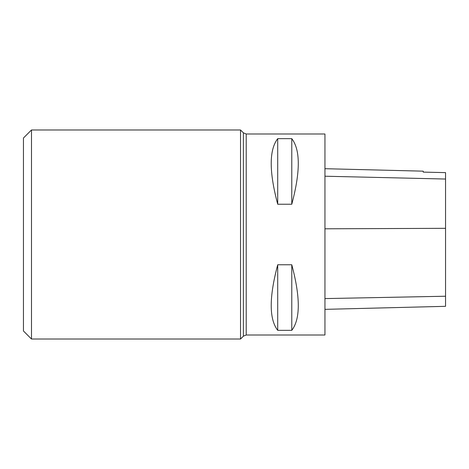 <?xml version="1.0" encoding="UTF-8"?>
<svg xmlns="http://www.w3.org/2000/svg" width="469" height="469" viewBox="0 0 469 469"><rect width="100%" height="100%" fill="white"/><g stroke="black" fill="none" stroke-linecap="round" stroke-linejoin="round"><path stroke-width="0.7" d="M324.953 335.001L324.953 133.999L246.213 133.999L246.213 335.001L324.953 335.001M277.712 264.768L291.782 264.768C300.447 297.229 300.447 319.084 291.782 330.334L277.712 330.334C269.054 319.084 269.054 297.229 277.712 264.768L277.712 330.334M277.712 138.666L291.782 138.666C300.447 149.916 300.447 171.771 291.782 204.232L277.712 204.232C269.054 171.771 269.054 149.916 277.712 138.666L277.712 204.232M324.953 309.352L445.55 306.321L445.55 172.621L423.237 172.111L445.55 172.621M324.953 168.699L423.237 171.167L423.237 172.111M291.782 330.334L291.782 264.768M291.782 204.232L291.782 138.666M240.533 129.977L240.533 339.023L243.37 336.179L243.37 132.821L240.533 129.977L31.487 129.977L31.487 339.023L240.533 339.023M31.487 129.977L23.45 138.021L23.45 330.979L31.487 339.023M445.55 296.232L324.953 298.589M445.55 228.327L324.953 228.802M445.55 179.041L324.953 176.215M243.37 336.179L246.213 335.001M243.37 132.821L246.213 133.999"/></g></svg>
